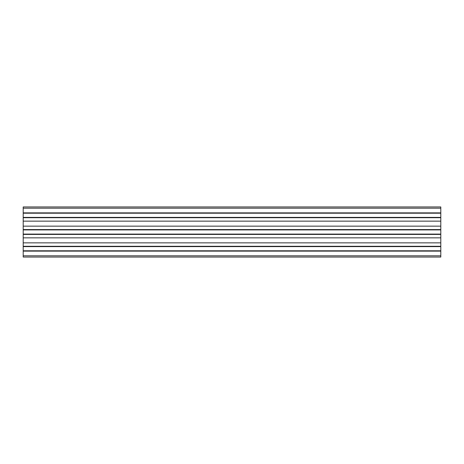 <?xml version="1.0" encoding="UTF-8"?>
<svg xmlns="http://www.w3.org/2000/svg" width="464" height="464" viewBox="0 0 464 464"><rect width="100%" height="100%" fill="white"/><g stroke="black" fill="none" stroke-linecap="round" stroke-linejoin="round"><path stroke-width="0.7" d="M23.2 217.384L23.2 257.056L440.8 257.056L440.8 206.944L23.2 206.944L23.2 217.384L440.8 217.384M23.2 257.056L440.8 257.056M23.2 251.128L440.8 251.128M23.2 250.792L440.8 250.792M23.2 246.616L440.8 246.616M23.2 246.28L440.8 246.28M23.2 242.858L440.8 242.858M23.2 237.846L440.8 237.846M23.2 234.424L440.8 234.424M23.2 234.088L440.8 234.088M23.2 229.912L440.8 229.912M23.2 229.576L440.8 229.576M23.2 226.154L440.8 226.154M23.2 221.142L440.8 221.142M23.2 217.72L440.8 217.72M23.2 213.208L440.8 213.208M23.2 212.872L440.8 212.872M23.2 206.944L440.8 206.944M23.2 255.803L440.8 255.803M23.2 208.197L440.8 208.197"/></g></svg>
